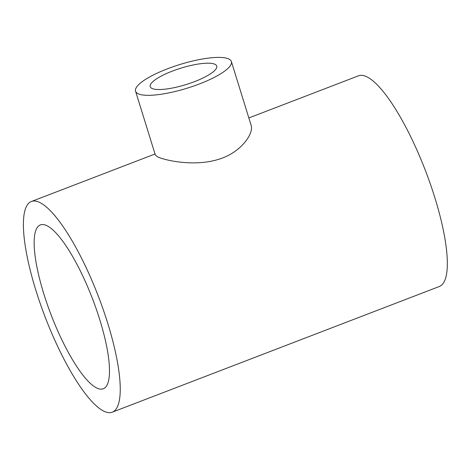 <?xml version="1.0" encoding="UTF-8"?>
<svg xmlns="http://www.w3.org/2000/svg" width="470" height="470" viewBox="0 0 470 470"><rect width="100%" height="100%" fill="white"/><g stroke="black" fill="none" stroke-linecap="round" stroke-linejoin="round"><path stroke-width="0.7" d="M112.295 412.172A112.835 28.547 69 0 1 35.732 289.867A112.835 28.547 69 0 1 31.349 201.518A112.835 28.547 69 0 1 98.471 296.605A112.835 28.547 69 0 1 112.295 412.172L439.385 286.483A112.835 28.547 -111 0 0 425.556 170.921A112.835 28.547 -111 0 0 358.44 75.835L248.842 117.947M231.381 61.535L251.156 125.425C253.941 133.433 241.016 152.932 217.904 159.536C194.087 166.774 165.599 160.523 157.744 156.951L155.347 155.082L135.566 91.192A50.149 12.379 162.8 0 1 167.432 68.814A50.149 12.379 162.8 0 1 231.381 61.535A50.149 12.379 162.8 0 1 187.136 88.19A50.149 12.379 162.8 0 1 135.566 91.192M43.751 293.638A87.761 22.202 -111 0 0 103.3 388.766A87.761 22.202 -111 0 0 92.549 298.879A87.761 22.202 -111 0 0 40.344 224.924A87.761 22.202 -111 0 0 43.751 293.638M172.337 71.123A34.827 8.595 162.8 0 1 216.741 66.064A34.827 8.595 162.8 0 1 186.014 84.577A34.827 8.595 162.8 0 1 150.206 86.662A34.827 8.595 162.8 0 1 172.337 71.123M31.349 201.518L155.012 154.001"/></g></svg>
